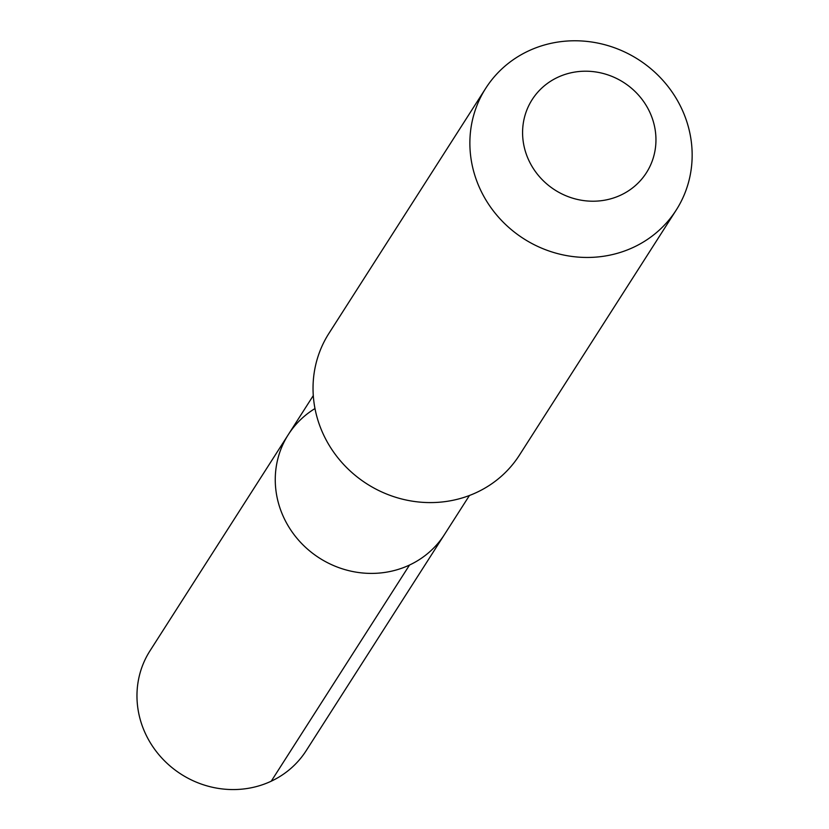 <?xml version="1.0" encoding="UTF-8"?>
<svg xmlns="http://www.w3.org/2000/svg" width="829" height="829" viewBox="0 0 829 829"><rect width="100%" height="100%" fill="white"/><g stroke="black" fill="none" stroke-linecap="round" stroke-linejoin="round"><path stroke-width="1.24" d="M314.989 408.552A92.693 87.211 32.6 0 0 288.316 434.614A92.693 87.211 32.6 0 0 300.399 542.187A92.693 87.211 32.6 0 0 409.536 565.026A92.693 87.211 -147.4 0 0 444.479 534.518A92.693 87.211 -147.4 0 1 409.536 565.026A92.693 87.211 32.6 0 1 300.399 542.187A92.693 87.211 32.6 0 1 288.316 434.614L150.018 650.775A92.693 87.211 32.6 0 0 162.111 758.348A92.693 87.211 32.6 0 0 271.249 781.187L409.536 565.026M519.4 455.173A113.045 106.361 -147.4 0 1 476.789 492.374A113.045 106.361 32.6 0 1 343.693 464.52A113.045 106.361 32.6 0 1 328.958 333.331L485.794 88.195A113.045 106.361 32.6 0 0 500.529 219.384A113.045 106.361 32.6 0 0 633.625 247.239A113.045 106.361 -147.4 0 0 676.236 210.038L519.4 455.173M676.236 210.038A113.045 106.361 -147.4 0 0 661.49 78.838A113.045 106.361 -147.4 0 0 528.394 50.994A113.045 106.361 32.6 0 0 485.794 88.195M557.699 77.335A67.823 63.812 -147.4 0 1 648.009 108.651A67.823 63.812 -147.4 0 1 620.838 195.084A67.823 63.812 32.6 0 1 530.529 163.769A67.823 63.812 32.6 0 1 557.699 77.335M469.452 495.483L306.181 750.68A92.693 87.211 -147.4 0 1 271.249 781.187M313.289 395.578L288.316 434.614"/></g></svg>
